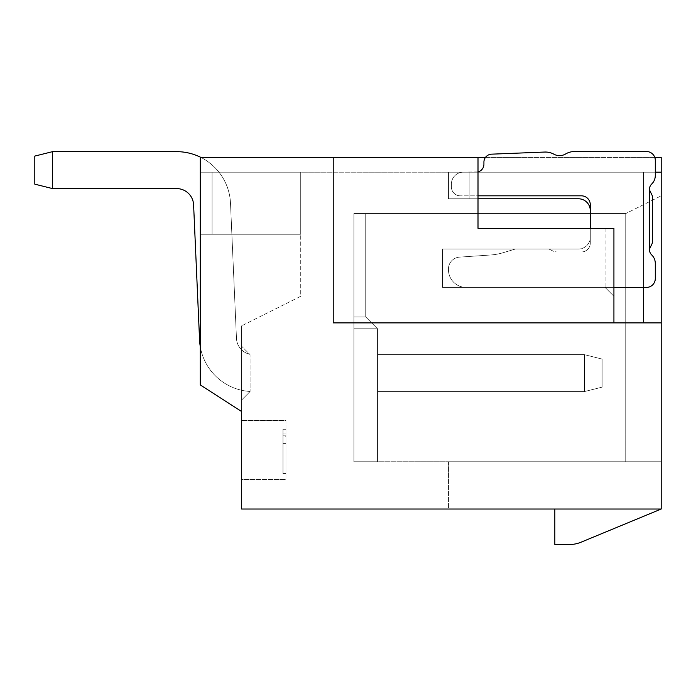 <?xml version="1.0" encoding="UTF-8"?>
<svg xmlns="http://www.w3.org/2000/svg" width="696" height="696" viewBox="0 0 696 696"><rect width="100%" height="100%" fill="white"/><g stroke="black" fill="none" stroke-linecap="round" stroke-linejoin="round"><path stroke-width="0.52" stroke-dasharray="3.48 2.61" d="M649.377 249.307L652.335 243.104L649.377 249.307L649.377 189.634L652.335 195.828L652.335 243.104L649.377 249.307L649.377 189.634L652.335 195.828L649.377 189.634A7.978 7.978 0 0 1 651.76 183.953A7.978 7.978 0 0 0 649.377 189.634L649.377 249.307A7.978 7.978 0 0 0 651.76 254.988A7.978 7.978 0 0 1 649.377 249.307A7.978 7.978 0 0 0 651.76 254.988A11.815 11.815 0 0 1 655.293 263.41L655.293 278.565L655.293 263.41A11.815 11.815 0 0 0 651.76 254.988A11.815 11.815 0 0 1 655.293 263.41L655.293 278.565A8.865 8.865 0 0 1 646.427 287.431L605.059 287.431L613.924 296.296L613.924 228.331L605.059 228.331L605.059 287.431L646.427 287.431A8.865 8.865 0 0 0 655.293 278.565A8.865 8.865 0 0 1 646.427 287.431L605.059 287.431L613.924 296.296L613.924 322.883L661.2 322.883L661.2 509.028L241.634 509.028L241.634 325.841L241.634 411.527L200.265 384.931L200.265 157.418L333.227 157.418L333.227 322.883L661.2 322.883L661.2 157.418L661.2 172.19L661.2 157.418L333.227 157.418L333.227 322.883L333.227 157.418M200.265 384.931L241.634 411.527L200.265 384.931L200.265 234.239L300.724 234.239L300.724 172.19L300.724 296.296L241.634 325.841L300.724 296.296L300.724 172.19L300.724 234.239L212.08 234.239L212.08 172.19L212.08 234.239L200.265 234.239L300.724 234.239L200.265 234.239L200.265 384.931M661.2 509.028L661.2 461.752L661.2 509.028L448.459 509.028L661.2 509.028L661.2 195.828L661.2 461.752L353.907 461.752L661.2 461.752L448.459 461.752L661.2 461.752L448.459 461.752L448.459 509.028L661.2 509.028L448.459 509.028L448.459 461.752L661.2 461.752L661.2 509.028L580.942 542.245A29.545 29.545 0 0 1 569.641 544.49A29.545 29.545 0 0 0 580.942 542.245L661.2 509.028L580.942 542.245A29.545 29.545 0 0 1 569.641 544.49L554.834 544.49L554.834 509.028M377.545 461.752L353.907 461.752L377.545 461.752L353.907 461.752L377.545 461.752L353.907 461.752L377.545 461.752L353.907 461.752L377.545 461.752L353.907 461.752L377.545 461.752L353.907 461.752L377.545 461.752L353.907 461.752L377.545 461.752L377.545 328.79L377.545 461.752L377.545 328.79L365.731 316.976L377.545 328.79L377.545 461.752L377.545 328.79L353.907 328.79L377.545 328.79L365.731 316.976L353.907 316.976L353.907 461.752L353.907 213.559L353.907 316.976L365.731 316.976L377.545 328.79L377.545 461.752L377.545 328.79L353.907 328.79L377.545 328.79L365.731 316.976L377.545 328.79L377.545 461.752L377.545 328.79L353.907 328.79L377.545 328.79L365.731 316.976L353.907 316.976L353.907 461.752L353.907 213.559L353.907 316.976L365.731 316.976L377.545 328.79L353.907 328.79L353.907 461.752L353.907 316.976L353.907 328.79L377.545 328.79L365.731 316.976L353.907 316.976L353.907 213.559L365.731 213.559L365.731 316.976L365.731 213.559L353.907 213.559L625.747 213.559L661.2 195.828L625.747 213.559L625.747 461.752L625.747 213.559L353.907 213.559L365.731 213.559L353.907 213.559L365.731 213.559L353.907 213.559L365.731 213.559L353.907 213.559L365.731 213.559L353.907 213.559L365.731 213.559L353.907 213.559L365.731 213.559L353.907 213.559L353.907 461.752L353.907 213.559L353.907 461.752L353.907 316.976L365.731 316.976L353.907 316.976L353.907 213.559L353.907 328.79L377.545 328.79L353.907 328.79L353.907 461.752L353.907 316.976L365.731 316.976L365.731 213.559L365.731 316.976L365.731 213.559L365.731 316.976L353.907 316.976L353.907 213.559L353.907 328.79L377.545 328.79L365.731 316.976L365.731 213.559L365.731 316.976L377.545 328.79L353.907 328.79L353.907 316.976L365.731 316.976L353.907 316.976L353.907 213.559L353.907 461.752L353.907 328.79L377.545 328.79L377.545 461.752M448.459 461.752L448.459 509.028L448.459 461.752M569.641 544.49A29.545 29.545 0 0 0 580.942 542.245A29.545 29.545 0 0 1 569.641 544.49L554.834 544.49L569.641 544.49M241.634 479.483L241.634 420.393L241.634 479.483L285.952 479.483L285.952 420.393L241.634 420.393L285.952 420.393L285.952 479.483L241.634 479.483M241.634 346.225L241.634 400L241.634 346.225L241.634 400L241.634 346.225L241.634 400L241.634 346.225L241.634 400L241.634 346.225L241.634 400L241.634 346.225L241.634 400L241.634 346.225L241.634 400L250.099 391.5L241.634 400L250.099 391.5L241.634 400L250.099 391.5L241.634 400L250.099 391.5L241.634 400L241.634 346.225L250.055 354.647L250.099 391.5L241.634 400L250.099 391.5L241.634 400L250.099 391.5L241.634 400L250.099 391.5L250.055 354.647L250.099 391.5L250.055 354.647L241.634 346.225L250.055 354.647L250.099 391.5L250.055 354.647L241.634 346.225L250.055 354.647L241.634 346.225L250.055 354.647L250.099 391.5L250.055 354.647L241.634 346.225L250.055 354.647L250.099 391.5L250.055 354.647L250.099 391.5L250.055 354.647L241.634 346.225L250.055 354.647L250.099 391.5L250.055 354.647L241.634 346.225M200.265 172.19L212.08 172.19L200.265 172.19L200.265 234.239L212.08 234.239L212.08 172.19L300.724 172.19L200.265 172.19L661.2 172.19L200.265 172.19L300.724 172.19L200.265 172.19L300.724 172.19L200.265 172.19L300.724 172.19L200.265 172.19L300.724 172.19L200.265 172.19L300.724 172.19L200.265 172.19L300.724 172.19L212.08 172.19L212.08 234.239L200.265 234.239L200.265 172.19L200.265 234.239L300.724 234.239L212.08 234.239L212.08 172.19L212.08 234.239L300.724 234.239L200.265 234.239L200.265 157.418L661.2 157.418L200.265 157.418L200.265 234.239L212.08 234.239L212.08 172.19L212.08 234.239L300.724 234.239L200.265 234.239L200.265 172.19L200.265 234.239L212.08 234.239L212.08 172.19L212.08 234.239L300.724 234.239L200.265 234.239L200.265 172.19L200.265 234.239L212.08 234.239L212.08 172.19L212.08 234.239L200.265 234.239L200.265 172.19M649.377 189.634A7.978 7.978 0 0 1 651.76 183.953A11.815 11.815 0 0 0 655.293 175.523L655.293 160.376L655.293 175.523A11.815 11.815 0 0 1 651.76 183.953A11.815 11.815 0 0 0 655.293 175.523L655.293 160.376A8.865 8.865 0 0 0 646.427 151.511A8.865 8.865 0 0 1 655.293 160.376A8.865 8.865 0 0 0 646.427 151.511L574.635 151.511A17.731 17.731 0 0 0 565.587 153.99A17.731 17.731 0 0 1 574.635 151.511A17.731 17.731 0 0 0 565.587 153.99A11.815 11.815 0 0 1 553.894 154.199A17.731 17.731 0 0 0 544.698 152.05L491.576 154.164A7.978 7.978 0 0 0 483.92 162.133L483.92 164.221A7.978 7.978 0 0 1 478.004 171.921A7.978 7.978 0 0 0 483.92 164.221A7.978 7.978 0 0 1 478.004 171.921L478.004 228.331L478.004 157.418L478.004 172.19L448.459 172.19L661.2 172.19L478.004 172.19L478.004 157.418M478.004 171.921L448.459 172.19L448.459 198.786L478.004 198.786L478.004 172.19L463.24 172.19A11.815 11.815 0 0 0 451.417 184.014A11.815 11.815 0 0 1 463.24 172.19L661.2 172.19M451.417 186.972L451.417 184.014A11.815 11.815 0 0 1 463.24 172.19A11.815 11.815 0 0 0 451.417 184.014L451.417 186.972A8.865 8.865 0 0 0 460.282 195.828A8.865 8.865 0 0 1 451.417 186.972L451.417 184.014L451.417 186.972A8.865 8.865 0 0 0 460.282 195.828A8.865 8.865 0 0 1 451.417 186.972M613.924 287.431L442.552 287.431L605.059 287.431L613.924 296.296L613.924 228.331L613.924 322.883L613.924 296.296L605.059 287.431L442.552 287.431L442.552 249.02L578.472 249.02A11.815 11.815 0 0 0 590.286 237.197L590.286 210.601L590.286 237.197A11.815 11.815 0 0 1 578.472 249.02A11.815 11.815 0 0 0 590.286 237.197L590.286 243.104A8.865 8.865 0 0 1 581.421 251.969L557.618 251.969A11.815 11.815 0 0 1 552.337 250.725L548.918 249.02L552.337 250.725A11.815 11.815 0 0 0 557.618 251.969A11.815 11.815 0 0 1 552.337 250.725A11.815 11.815 0 0 0 557.618 251.969L581.421 251.969A8.865 8.865 0 0 0 590.286 243.104A8.865 8.865 0 0 1 581.421 251.969A8.865 8.865 0 0 0 590.286 243.104L590.286 210.601A11.815 11.815 0 0 0 578.472 198.786L448.459 198.786L578.472 198.786A11.815 11.815 0 0 1 590.286 210.601L590.286 204.694A8.865 8.865 0 0 0 581.421 195.828L460.282 195.828L581.421 195.828A8.865 8.865 0 0 1 590.286 204.694A8.865 8.865 0 0 0 581.421 195.828L478.004 195.828M548.918 249.02L515.432 249.02L503.286 252.665A59.09 59.09 0 0 1 490.332 255.014L459.473 257.129A11.815 11.815 0 0 0 448.459 268.917A11.815 11.815 0 0 1 459.473 257.129L490.332 255.014A59.09 59.09 0 0 0 503.286 252.665L515.432 249.02L503.286 252.665A59.09 59.09 0 0 1 490.332 255.014L459.473 257.129A11.815 11.815 0 0 0 448.459 268.917A11.815 11.815 0 0 1 459.473 257.129L490.332 255.014A59.09 59.09 0 0 0 503.286 252.665L515.432 249.02L548.918 249.02L515.432 249.02L548.918 249.02L552.337 250.725L548.918 249.02M448.459 269.7L448.459 268.917L448.459 269.7A17.731 17.731 0 0 0 466.19 287.431A17.731 17.731 0 0 1 448.459 269.7L448.459 268.917L448.459 269.7A17.731 17.731 0 0 0 466.19 287.431A17.731 17.731 0 0 1 448.459 269.7M590.286 228.331L478.004 228.331L590.286 228.331L590.286 237.197L590.286 210.601L590.286 237.197A11.815 11.815 0 0 1 578.472 249.02L442.552 249.02L578.472 249.02L442.552 249.02L442.552 287.431L442.552 249.02L442.552 287.431L605.059 287.431L466.19 287.431L605.059 287.431L466.19 287.431L605.059 287.431L605.059 228.331L613.924 228.331L478.004 228.331L478.004 198.786L469.147 198.786L469.147 172.19L469.147 198.786L448.459 198.786L448.459 172.19L643.469 172.19L643.469 322.883M590.286 210.601L590.286 204.694L590.286 210.601A11.815 11.815 0 0 0 578.472 198.786L478.004 198.786M613.924 322.883L661.2 322.883M483.92 164.221L483.92 162.133A7.978 7.978 0 0 1 491.576 154.164A7.978 7.978 0 0 0 483.92 162.133L483.92 164.221M544.698 152.05A17.731 17.731 0 0 1 553.894 154.199A17.731 17.731 0 0 0 544.698 152.05L491.576 154.164M652.335 195.828L652.335 243.104L652.335 195.828M485.46 157.418L654.779 157.418M557.618 251.969L581.421 251.969L557.618 251.969M574.635 151.511L646.427 151.511M565.587 153.99A11.815 11.815 0 0 1 553.894 154.199M448.459 172.19L448.459 198.786L448.459 172.19M643.469 287.431L643.469 172.19L655.293 172.19M300.724 234.239L212.08 234.239L300.724 234.239M212.08 172.19L212.08 234.239L212.08 172.19M282.994 436.801L282.994 429.258L285.952 429.258L285.952 473.576L285.952 429.258L285.952 433.973L285.952 429.258L282.994 429.258L282.994 473.576L285.952 473.576L285.952 433.973L285.952 473.576L282.994 473.576L282.994 436.801L285.952 436.801M282.994 443.395L285.952 443.395M282.994 435.853L285.952 435.853M282.994 433.973L285.952 433.973L282.994 433.973L282.994 429.258L285.952 429.258L282.994 429.258L282.994 473.576L285.952 473.576L282.994 473.576L282.994 433.973L285.952 433.973M377.545 354.647L377.545 391.578L584.379 391.578L584.379 354.647L377.545 354.647L377.545 391.578L584.379 391.578L584.379 354.647L377.545 354.647L377.545 391.578L584.379 391.578L602.11 387.15L584.379 391.578L584.379 354.647L377.545 354.647L377.545 391.578L584.379 391.578L602.11 387.15L602.11 359.084L602.11 387.15L584.379 391.578L584.379 354.647L584.379 391.578L602.11 387.15L602.11 359.084L584.379 354.647L377.545 354.647L377.545 391.578L584.379 391.578L584.379 354.647L377.545 354.647L377.545 391.578L584.379 391.578L602.11 387.15L584.379 391.578L584.379 354.647L584.379 391.578L602.11 387.15L602.11 359.084L584.379 354.647L377.545 354.647L377.545 391.578L584.379 391.578L584.379 354.647L377.545 354.647L377.545 391.578L584.379 391.578L602.11 387.15L584.379 391.578L602.11 387.15L602.11 359.084L602.11 387.15L584.379 391.578L584.379 354.647L377.545 354.647L377.545 391.578L584.379 391.578L584.379 354.647L377.545 354.647L377.545 391.578L584.379 391.578L377.545 391.578L584.379 391.578L584.379 354.647L377.545 354.647L377.545 391.578L584.379 391.578L584.379 354.647L377.545 354.647L377.545 391.578L584.379 391.578L602.11 387.15L602.11 359.084L584.379 354.647L377.545 354.647L377.545 391.578L377.545 354.647L584.379 354.647L377.545 354.647M200.883 157.418A53.923 53.923 0 0 1 230.498 203.197L236.475 338.413L230.498 203.197A53.923 53.923 0 0 0 176.627 151.658A53.923 53.923 0 0 1 230.498 203.197A53.923 53.923 0 0 0 176.627 151.658A53.923 53.923 0 0 1 230.498 203.197A53.923 53.923 0 0 0 176.627 151.658A53.923 53.923 0 0 1 230.498 203.197A53.923 53.923 0 0 0 176.627 151.658A53.923 53.923 0 0 1 230.498 203.197A53.923 53.923 0 0 0 176.627 151.658A53.923 53.923 0 0 1 230.498 203.197L236.475 338.413A16.991 16.991 0 0 0 249.612 354.212L250.055 354.647L249.612 354.212A16.991 16.991 0 0 1 236.475 338.413A16.991 16.991 0 0 0 249.612 354.212L250.055 354.647L249.612 354.212A16.991 16.991 0 0 1 236.475 338.413A16.991 16.991 0 0 0 249.612 354.212L250.055 354.647L249.612 354.212A16.991 16.991 0 0 1 236.475 338.413L230.498 203.197L236.475 338.413A16.991 16.991 0 0 0 249.612 354.212L250.055 354.647L249.612 354.212A16.991 16.991 0 0 1 236.475 338.413L230.498 203.197L236.475 338.413A16.991 16.991 0 0 0 249.612 354.212L250.055 354.647L249.612 354.212A16.991 16.991 0 0 1 236.475 338.413L230.498 203.197A53.923 53.923 0 0 0 176.627 151.658A53.923 53.923 0 0 1 230.498 203.197L236.475 338.413A16.991 16.991 0 0 0 249.612 354.212L250.055 354.647L249.612 354.212A16.991 16.991 0 0 1 236.475 338.413L230.498 203.197A53.923 53.923 0 0 0 176.627 151.658L52.531 151.658L52.531 188.59L52.531 151.658L34.8 156.087L34.8 184.162L52.531 188.59L176.627 188.59A16.991 16.991 0 0 1 193.601 204.833L199.578 340.04A53.923 53.923 0 0 0 250.099 391.474A53.923 53.923 0 0 1 199.578 340.04L193.601 204.833L199.578 340.04A53.923 53.923 0 0 0 250.099 391.474A53.923 53.923 0 0 1 199.578 340.04L193.601 204.833L199.578 340.04A53.923 53.923 0 0 0 250.099 391.474A53.923 53.923 0 0 1 199.578 340.04L193.601 204.833L199.578 340.04A53.923 53.923 0 0 0 250.099 391.474A53.923 53.923 0 0 1 199.578 340.04L193.601 204.833L199.578 340.04A53.923 53.923 0 0 0 250.099 391.474A53.923 53.923 0 0 1 199.578 340.04A53.923 53.923 0 0 0 250.099 391.474A53.923 53.923 0 0 1 199.578 340.04A53.923 53.923 0 0 0 250.099 391.474A53.923 53.923 0 0 1 200.265 346.556M52.531 151.658L34.8 156.087L52.531 151.658L176.627 151.658L52.531 151.658L176.627 151.658L52.531 151.658L176.627 151.658L52.531 151.658L176.627 151.658L52.531 151.658L176.627 151.658L52.531 151.658L176.627 151.658L52.531 151.658L34.8 156.087L34.8 184.162L34.8 156.087L34.8 184.162L52.531 188.59L52.531 151.658L52.531 188.59L176.627 188.59A16.991 16.991 0 0 1 193.601 204.833A16.991 16.991 0 0 0 176.627 188.59A16.991 16.991 0 0 1 193.601 204.833A16.991 16.991 0 0 0 176.627 188.59A16.991 16.991 0 0 1 193.601 204.833A16.991 16.991 0 0 0 176.627 188.59L52.531 188.59L34.8 184.162L34.8 156.087L34.8 184.162L52.531 188.59L52.531 151.658L34.8 156.087L34.8 184.162L34.8 156.087L34.8 184.162L34.8 156.087L34.8 184.162L52.531 188.59L176.627 188.59L52.531 188.59L34.8 184.162L34.8 156.087L52.531 151.658L52.531 188.59L52.531 151.658L34.8 156.087L52.531 151.658L52.531 188.59L176.627 188.59L52.531 188.59L34.8 184.162L52.531 188.59L52.531 151.658L34.8 156.087L52.531 151.658L52.531 188.59L176.627 188.59L52.531 188.59L34.8 184.162L52.531 188.59L52.531 151.658L34.8 156.087L52.531 151.658L52.531 188.59L176.627 188.59L52.531 188.59L34.8 184.162L34.8 156.087L52.531 151.658L52.531 188.59L176.627 188.59L52.531 188.59L34.8 184.162L52.531 188.59M602.11 359.084L584.379 354.647L584.379 391.578L602.11 387.15L602.11 359.084L602.11 387.15L602.11 359.084L584.379 354.647L602.11 359.084L602.11 387.15L602.11 359.084L584.379 354.647L602.11 359.084L584.379 354.647L602.11 359.084L602.11 387.15L602.11 359.084L584.379 354.647L602.11 359.084M365.731 316.976L377.545 328.79L365.731 316.976L365.731 213.559L365.731 316.976L353.907 316.976L365.731 316.976L365.731 213.559L365.731 316.976L353.907 316.976L353.907 461.752L353.907 328.79L377.545 328.79L365.731 316.976L365.731 213.559L365.731 316.976M230.498 203.197L236.475 338.413A16.991 16.991 0 0 0 249.612 354.212A16.991 16.991 0 0 1 236.475 338.413L230.498 203.197"/><path stroke-width="1.04" d="M654.779 157.418L661.2 157.418L661.2 509.028L241.634 509.028L241.634 411.527L200.265 384.931L200.265 157.418L485.46 157.418M661.2 509.028L580.942 542.245A29.545 29.545 0 0 1 569.641 544.49L554.834 544.49L569.641 544.49L554.834 544.49L554.834 509.028M478.004 171.921A7.978 7.978 0 0 0 483.92 164.221L483.92 162.133A7.978 7.978 0 0 1 491.576 154.164L544.698 152.05A17.731 17.731 0 0 1 553.894 154.199A11.815 11.815 0 0 0 565.587 153.99A17.731 17.731 0 0 1 574.635 151.511L646.427 151.511A8.865 8.865 0 0 1 655.293 160.376L655.293 175.523A11.815 11.815 0 0 1 651.76 183.953A7.978 7.978 0 0 0 649.377 189.634L649.377 249.307A7.978 7.978 0 0 0 651.76 254.988A11.815 11.815 0 0 1 655.293 263.41L655.293 278.565A8.865 8.865 0 0 1 646.427 287.431L613.924 287.431M478.004 157.418L478.004 228.331L613.924 228.331L613.924 322.883L643.469 322.883L643.469 287.431M333.227 157.418L333.227 322.883L613.924 322.883M643.469 322.883L661.2 322.883M661.2 172.19L655.293 172.19M478.004 198.786L578.472 198.786A11.815 11.815 0 0 1 590.286 210.601L590.286 204.694A8.865 8.865 0 0 0 581.421 195.828L478.004 195.828M590.286 228.331L590.286 210.601M491.576 154.164L544.698 152.05M553.894 154.199A11.815 11.815 0 0 0 565.587 153.99M574.635 151.511L646.427 151.511M649.377 249.307L652.335 243.104L652.335 195.828L649.377 189.634M200.265 346.556A53.923 53.923 0 0 1 199.578 340.04L193.601 204.833A16.991 16.991 0 0 0 176.627 188.59A16.991 16.991 0 0 1 193.601 204.833A16.991 16.991 0 0 0 176.627 188.59A16.991 16.991 0 0 1 193.601 204.833A16.991 16.991 0 0 0 176.627 188.59A16.991 16.991 0 0 1 193.601 204.833A16.991 16.991 0 0 0 176.627 188.59L52.531 188.59L52.531 151.658L34.8 156.087L34.8 184.162L52.531 188.59M52.531 151.658L176.627 151.658A53.923 53.923 0 0 1 200.883 157.418"/></g></svg>
